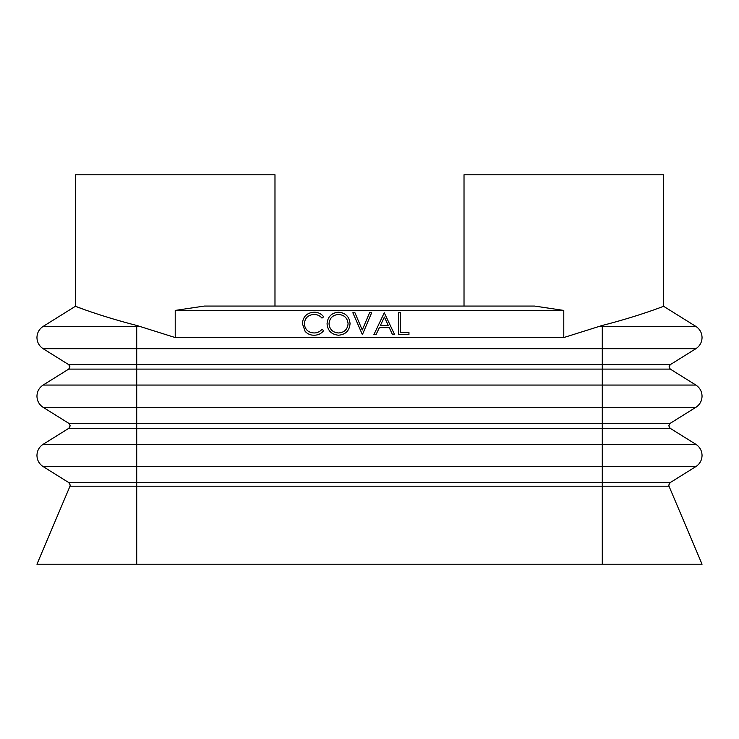 <?xml version="1.0" encoding="UTF-8"?>
<svg xmlns="http://www.w3.org/2000/svg" width="739" height="739" viewBox="0 0 739 739"><rect width="100%" height="100%" fill="white"/><g stroke="black" fill="none" stroke-linecap="round" stroke-linejoin="round"><path stroke-width="1.11" d="M670.282 364.65L669.044 366.877L670.282 369.103L602.285 369.103L602.285 364.65L670.282 364.65L695.87 348.697C699.842 346.046 701.902 342.333 702.05 337.557C701.902 332.781 699.842 329.067 695.87 326.416L663.548 306.269L663.548 174.783L464.018 174.783L464.018 306.057L274.982 306.057L274.982 174.783L75.452 174.783L75.452 306.269L85.336 309.964M204.444 306.057L175.217 310.426L563.783 310.426L534.556 306.057L204.444 306.057M695.87 326.416L602.285 326.416L602.285 325.456C638.126 316.329 663.89 306.232 663.548 306.269C663.964 306.205 638.108 316.338 602.285 325.456L563.783 337.557L563.783 310.426M175.217 310.426L175.217 337.557L136.715 325.456C100.873 316.329 75.11 306.232 75.452 306.269C75.036 306.205 100.892 316.338 136.715 325.456L136.715 326.416L140.65 326.416M602.285 564.217L602.285 486.207L669.007 486.207L702.05 564.217L136.715 564.217L136.715 326.416L43.13 326.416C39.158 329.067 37.098 332.781 36.95 337.557C37.098 342.333 39.158 346.046 43.13 348.697L602.285 348.697L602.285 326.416L598.35 326.416M669.007 486.207L668.786 485.08L670.144 482.632L602.285 482.632L602.285 486.207L69.993 486.207L36.95 564.217L136.715 564.217M321.964 318.103C319.885 315.664 317.234 314.454 314.02 314.454C308.154 314.869 304.921 317.955 304.329 323.737C304.948 329.566 308.218 332.652 314.149 332.966C317.308 332.938 319.913 331.719 321.964 329.326L323.682 330.629C321.262 333.686 318.084 335.22 314.167 335.21C310.565 335.294 307.563 334.01 305.142 331.386L302.371 323.59C303.055 316.495 306.981 312.699 314.14 312.209C318.075 312.191 321.262 313.724 323.682 316.791L321.964 318.103M350.055 323.7C349.427 330.73 345.603 334.573 338.582 335.21C331.562 334.61 327.719 330.813 327.054 323.811C327.645 316.791 331.423 312.92 338.407 312.209C345.529 312.782 349.408 316.606 350.055 323.7M329.012 323.802C329.612 329.474 332.781 332.522 338.508 332.966C344.328 332.55 347.515 329.455 348.087 323.7C347.487 318.001 344.291 314.916 338.508 314.454C332.744 314.971 329.576 318.084 329.012 323.802M354.96 312.773L362.249 330.019L369.546 312.773L371.652 312.773L362.396 334.656L352.854 312.773L354.96 312.773M394.644 334.656L392.511 334.656L389.277 327.645L379.366 327.645L376.031 334.656L373.888 334.656L384.271 312.773L394.644 334.656M380.428 325.4L388.243 325.4L384.391 317.04L380.428 325.4M400.538 312.773L400.538 332.411L408.953 332.411L408.953 334.656L398.58 334.656L398.58 312.773L400.538 312.773M670.144 423.364L695.87 407.328L602.285 407.328L602.285 423.364L670.144 423.364L668.786 425.821L670.144 428.278L602.285 428.278L602.285 423.364L68.856 423.364L43.13 407.328C39.158 404.686 37.098 400.972 36.95 396.187C37.098 391.411 39.158 387.698 43.13 385.056L602.285 385.056L602.285 369.103L68.718 369.103L69.956 366.877L68.718 364.65L602.285 364.65L602.285 348.697L695.87 348.697M670.144 482.632L695.87 466.586L602.285 466.586L602.285 482.632L68.856 482.632L43.13 466.586C39.158 463.944 37.098 460.231 36.95 455.455C37.098 450.67 39.158 446.966 43.13 444.315L602.285 444.315L602.285 428.278L68.856 428.278L70.214 425.821L68.856 423.364M695.87 407.328C699.842 404.686 701.902 400.972 702.05 396.187C701.902 391.411 699.842 387.698 695.87 385.056L602.285 385.056L602.285 407.328L43.13 407.328M695.87 466.586C699.842 463.944 701.902 460.231 702.05 455.455C701.902 450.67 699.842 446.966 695.87 444.315L602.285 444.315L602.285 466.586L43.13 466.586M175.217 337.557L563.783 337.557M69.993 486.207L70.214 485.08L68.856 482.632M75.452 306.269L43.13 326.416M670.144 428.278L695.87 444.315M670.282 369.103L695.87 385.056M68.856 428.278L43.13 444.315M68.718 369.103L43.13 385.056M68.718 364.65L43.13 348.697"/></g></svg>
